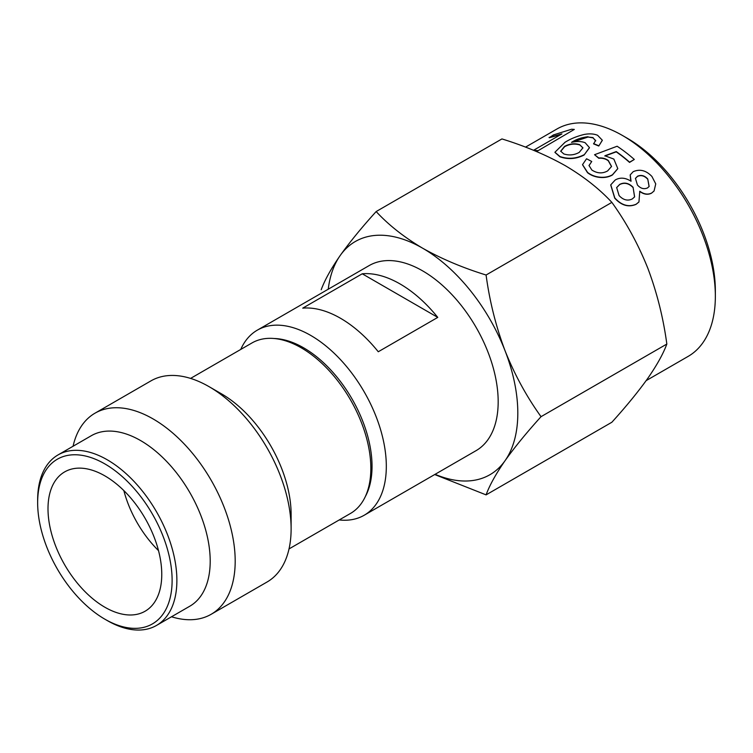 <?xml version="1.0" encoding="UTF-8"?>
<svg xmlns="http://www.w3.org/2000/svg" width="753" height="753" viewBox="0 0 753 753"><rect width="100%" height="100%" fill="white"/><g stroke="black" fill="none" stroke-linecap="round" stroke-linejoin="round"><path stroke-width="1.13" d="M240.744 349.439A106.86 61.699 60 0 1 257.319 330.153A106.86 61.699 60 0 1 310.754 335.443A106.86 61.699 60 0 1 386.317 466.323A106.86 61.699 60 0 1 364.188 515.25A106.86 61.699 60 0 1 339.198 519.956M340.507 318.274A106.86 61.699 -120 0 0 302.734 308.146L362.231 273.791A106.86 61.699 60 0 1 400.003 283.919A106.86 61.699 60 0 1 437.766 317.399L378.27 351.755A106.86 61.699 -120 0 0 340.507 318.274M364.188 515.25L476.047 450.671A106.86 61.699 -120 0 0 498.175 401.744A106.86 61.699 -120 0 0 422.612 270.864A106.86 61.699 -120 0 0 369.177 265.574L257.319 330.153M274.036 338.502A96.77 55.873 60 0 1 303.61 347.811A96.77 55.873 60 0 1 372.038 466.323A96.77 55.873 60 0 1 365.318 496.594M190.575 378.411L252.01 342.935A98.445 56.842 60 0 1 301.238 347.811A98.445 56.842 60 0 1 370.843 468.385A98.445 56.842 60 0 1 350.456 513.461L289.02 548.928M560.731 134.58L549.21 137.743L553.417 134.928L571.546 129.252A131.606 75.987 60 0 1 574.313 129.422L537.727 150.901A131.267 75.789 60 0 0 534.564 150.722M595.679 140.915L593.1 137.893L588.065 137.027L572.496 142.166M589.458 147.795L584.055 155.052C576.13 159.034 568.101 159.627 559.959 156.812L554.952 152.407M602.325 140.35L598.776 146.026L593.609 143.889L595.642 140.34M646.149 380.632L688.167 356.376A131.267 75.789 -120 0 0 715.35 296.287A131.267 75.789 -120 0 0 622.533 135.521A131.267 75.789 -120 0 0 556.9 129.017L525.519 147.136M73.069 446.247A116.122 67.045 60 0 1 95.019 413.171A116.122 67.045 60 0 1 153.075 418.922A116.122 67.045 60 0 1 235.19 561.136A116.122 67.045 60 0 1 211.141 614.297A116.122 67.045 60 0 1 171.515 616.773M95.019 413.171L150.948 380.877A116.122 67.045 60 0 1 209.005 386.628A116.122 67.045 60 0 1 209.014 386.628A116.122 67.045 60 0 1 291.119 528.851L291.119 514.421A98.445 56.842 60 0 0 221.504 393.847L209.014 386.628M37.65 502.74L37.65 499.992A98.445 56.842 60 0 1 58.037 454.925L91.358 435.686A98.445 56.842 60 0 1 140.585 440.561A98.445 56.842 60 0 1 210.2 561.136A98.445 56.842 60 0 1 189.812 606.203L156.492 625.442A98.445 56.842 60 0 1 107.265 620.566L104.883 619.192A95.085 54.894 60 0 1 37.65 502.74A95.085 54.894 60 0 1 104.883 463.923A95.085 54.894 60 0 1 172.117 580.375A95.085 54.894 60 0 1 104.883 619.192M58.037 454.925A98.445 56.842 60 0 1 107.265 459.801A98.445 56.842 60 0 1 176.88 580.375A98.445 56.842 60 0 1 156.492 625.442M161.763 574.398A80.439 46.441 -120 0 0 104.883 475.877A80.439 46.441 -120 0 0 64.664 471.896A80.439 46.441 -120 0 0 48.004 508.717A80.439 46.441 -120 0 0 83.112 589.674A80.439 46.441 -120 0 0 145.103 611.22A80.439 46.441 -120 0 0 161.763 574.398M362.231 273.791L437.766 317.399M328.233 289.208A134.636 77.728 60 0 1 340.168 255.559A134.636 77.728 60 0 1 422.612 248.189A134.636 77.728 60 0 1 505.056 350.757A134.636 77.728 60 0 1 505.056 460.685A134.636 77.728 60 0 1 435.102 474.305M434.697 474.541L486.08 494.872C489.61 485.252 495.935 473.863 505.056 460.685C514.657 447.226 526.658 432.561 541.04 416.673C526.658 396.718 514.657 374.74 505.056 350.757C495.935 326.491 489.61 301.247 486.08 275.014C462.728 267.804 441.578 258.863 422.612 248.189C404.135 237.242 388.642 225.034 376.152 211.555C361.769 227.434 349.769 242.099 340.168 255.559C331.047 268.736 324.722 280.135 321.192 289.745M541.04 416.673L666.838 344.046C663.299 353.665 656.974 365.064 647.853 378.241C638.252 391.692 626.261 406.366 611.869 422.245L486.08 494.872M666.838 344.046C663.299 317.822 656.974 292.578 647.853 268.313C638.252 244.32 626.261 222.351 611.869 202.388L486.08 275.014M611.869 202.388C599.379 188.909 583.895 176.701 565.409 165.745C546.443 155.08 525.293 146.138 501.94 138.928L376.152 211.555M291.119 528.851A116.122 67.045 60 0 1 267.07 582.003L211.141 614.297M622.533 135.521L627.296 138.27A124.537 71.902 -120 0 1 715.35 290.79L715.35 296.287M654.028 191.036L651.514 193.173C647.825 195.046 643.871 194.462 639.655 191.413M638.892 202.02L636.069 204.345C628.51 207.555 621.394 205.494 614.721 198.161L610.711 184.993M630.788 181.078L630.186 174.978M591.736 161.49L589.015 165.5L591.849 170.027C597.242 173.491 602.513 173.783 607.652 170.893L611.558 166.441L608.33 160.54C605.657 158.535 602.485 157.688 598.786 157.998L594.55 154.713L617.121 146.242A131.606 75.987 60 0 1 634.308 159.457L629.602 162.177A131.606 75.987 60 0 0 616.255 151.579L604.894 155.767L613.846 159.071L617.789 168.597L612.5 174.734C609.318 176.607 605.553 177.454 601.186 177.275C595.896 176.974 591.359 175.364 587.585 172.446L582.54 164.634L586.559 158.77L591.736 161.49L589.006 165.641M611.53 166.582L608.292 160.794C605.638 158.798 602.466 157.961 598.767 158.271L594.55 154.713M634.308 159.457L629.546 162.413A131.267 75.789 60 0 0 616.227 151.842L604.875 156.04M617.761 168.71L612.434 174.96C609.262 176.833 605.487 177.689 601.129 177.51C595.839 177.219 591.312 175.609 587.547 172.701L582.53 164.775M123.85 490.58A80.439 46.441 -120 0 0 158.516 550.631M533.519 150.299L561.926 133.893L549.088 137.432M574.313 129.422L537.727 150.901M533.764 150.393A131.606 75.987 60 0 1 537.633 150.591M595.661 140.623L593.1 137.893M593.063 137.601L588.065 137.027M588.018 136.726C581.476 137.526 575.97 139.409 571.527 142.373C576.742 141.14 581.278 141.244 585.128 142.703L589.458 147.626L584.055 155.052M584.046 154.77C576.12 158.751 568.082 159.335 559.931 156.511L559.959 156.812M559.931 156.511L554.914 152.257L564.995 142.308C570.463 138.853 576.864 136.246 584.196 134.458C589.411 133.479 593.882 133.752 597.6 135.286L602.315 140.209L598.776 146.026M598.767 145.743L593.59 143.597M563.799 153.923C569.061 155.645 574.191 155.146 579.189 152.417L582.926 147.823L579.603 144.623C574.605 143.108 569.588 143.701 564.552 146.402L560.693 151.184L563.799 153.923M582.926 147.964L579.603 144.623M579.641 144.924C574.652 143.409 569.635 144.002 564.609 146.703L564.552 146.402M564.609 146.703L560.721 151.344M651.646 193.013C647.957 194.886 643.994 194.293 639.777 191.243L638.949 201.936L636.2 204.195C628.651 207.404 621.526 205.324 614.825 197.973L610.768 184.833L615.22 179.986C620.124 177.2 625.395 177.623 631.052 181.257L630.223 174.865L633.179 171.693C639.843 168.785 646.093 170.376 651.919 176.466L655.741 183.892L654.084 190.951L651.514 193.173M637.433 184.993C640.539 188.504 643.89 189.483 647.486 187.949L649.142 186.462L647.74 178.969C644.587 175.562 641.189 174.64 637.546 176.211L635.447 178.367L637.433 184.993M619.088 195.573C623.249 200.044 627.644 201.173 632.266 198.961L634.628 196.872L633.075 187.281C628.83 183.017 624.378 182.047 619.728 184.372L616.66 187.563L619.088 195.573M634.572 196.957L633.075 187.281M632.962 187.469C628.736 183.214 624.284 182.254 619.634 184.579L619.728 184.372M619.634 184.579L616.613 187.676M649.077 186.546L647.74 178.969M647.636 179.158C644.483 175.76 641.095 174.847 637.462 176.418L637.546 176.211M637.462 176.418L635.4 178.47"/></g></svg>
